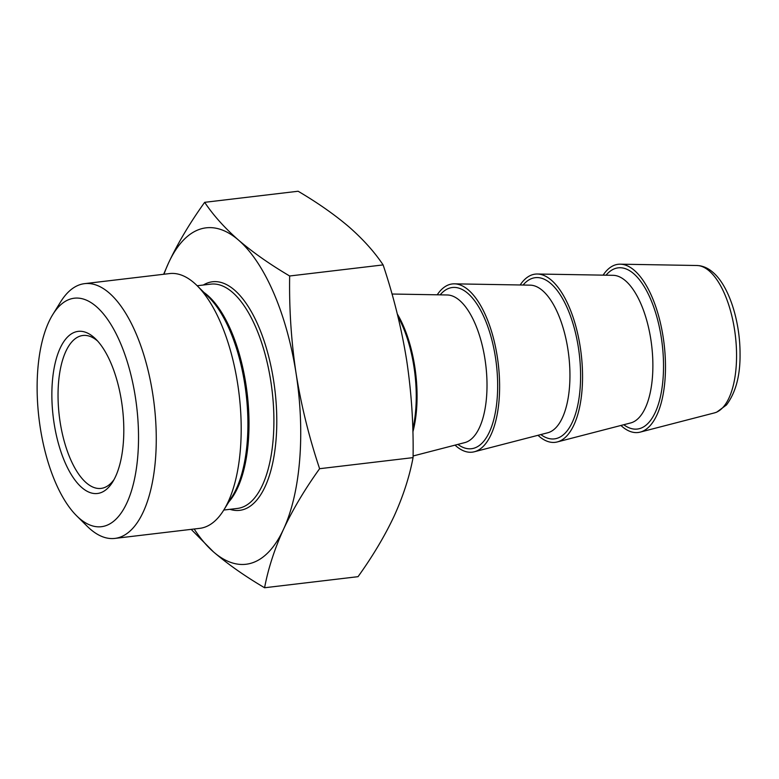 <?xml version="1.0" encoding="UTF-8"?>
<svg xmlns="http://www.w3.org/2000/svg" width="779" height="779" viewBox="0 0 779 779"><rect width="100%" height="100%" fill="white"/><g stroke="black" fill="none" stroke-linecap="round" stroke-linejoin="round"><path stroke-width="1.17" d="M81.795 487.547A81.62 34.909 83.2 0 1 52.368 381.7A81.62 34.909 83.2 0 1 93.879 337.336A81.62 34.909 83.2 0 1 95.778 339.089A81.62 34.909 83.2 0 1 122.498 408.332A81.62 34.909 83.2 0 1 112.702 481.899A81.62 34.909 83.2 0 1 81.795 487.547M97.638 341.056A76.994 32.932 -96.8 0 0 82.915 335.486A76.994 32.932 -96.8 0 0 58.084 399.072A76.994 32.932 -96.8 0 0 86.274 482.805A76.994 32.932 -96.8 0 0 101.046 488.404A76.994 32.932 -96.8 0 0 114.055 479.552M96.353 306.585A115.029 49.204 83.2 0 1 137.815 455.764A115.029 49.204 83.2 0 1 79.312 518.298A115.029 49.204 83.2 0 1 76.644 515.815A115.029 49.204 83.2 0 1 38.969 418.226A115.029 49.204 83.2 0 1 52.787 314.541A115.029 49.204 83.2 0 1 96.353 306.585M52.787 314.541L60.635 301.863A128.272 54.871 83.2 0 1 84.619 283.644A128.272 54.871 83.2 0 1 109.216 292.982A128.272 54.871 83.2 0 1 156.19 432.472A128.272 54.871 83.2 0 1 114.815 538.416A128.272 54.871 83.2 0 1 90.228 529.077A128.272 54.871 83.2 0 1 87.238 526.302L76.644 515.815M84.619 283.644L169.549 273.575A128.272 54.871 83.2 0 1 194.146 282.913A128.272 54.871 83.2 0 1 197.126 285.689A128.272 54.871 83.2 0 1 239.134 394.505A128.272 54.871 83.2 0 1 223.729 510.128A128.272 54.871 83.2 0 1 199.745 528.347L114.815 538.416M437.223 294.803A84.697 36.224 83.2 0 1 454.42 283.838A84.697 36.224 83.2 0 1 468.549 290.109A84.697 36.224 83.2 0 1 499.495 379.792A84.697 36.224 83.2 0 1 474.323 451.771A84.697 36.224 83.2 0 1 456.007 445.997A84.697 36.224 83.2 0 1 455.043 445.13M520.168 284.978A84.697 36.224 83.2 0 1 537.354 274.013A84.697 36.224 83.2 0 1 551.493 280.284A84.697 36.224 83.2 0 1 582.429 369.967A84.697 36.224 83.2 0 1 557.258 441.946A84.697 36.224 83.2 0 1 538.951 436.162A84.697 36.224 83.2 0 1 537.977 435.295M603.102 275.143A84.697 36.224 83.2 0 1 620.288 264.178A84.697 36.224 83.2 0 1 634.427 270.449A84.697 36.224 83.2 0 1 665.363 360.132A84.697 36.224 83.2 0 1 640.202 432.111A84.697 36.224 83.2 0 1 621.885 426.337A84.697 36.224 83.2 0 1 620.921 425.47M264.578 587.755C244.898 576.148 227.877 564.21 213.524 551.931A169.394 72.457 -96.8 0 0 283.527 529.243C274.52 549.068 268.2 568.573 264.578 587.755L358.038 576.674C372.752 556.177 384.777 536.001 394.116 516.136C403.123 496.311 409.442 476.816 413.065 457.624L319.604 468.705C304.891 489.202 292.865 509.378 283.527 529.243A169.394 72.457 -96.8 0 0 296.069 373.365A169.394 72.457 -96.8 0 0 238.608 240.175A169.394 72.457 -96.8 0 0 168.595 262.864A169.394 72.457 -96.8 0 0 163.97 274.237M194.175 529.009A169.394 72.457 -96.8 0 0 213.524 551.931L191.176 529.36M163.639 274.276L168.595 262.864C177.933 242.999 189.959 222.823 204.673 202.326L298.133 191.245C317.822 202.861 334.843 214.8 349.187 227.069C363.199 239.387 374.514 251.997 383.112 264.909C393.648 296.38 401.497 328.154 406.657 360.258C411.478 392.392 413.62 424.847 413.065 457.624M204.673 202.326C213.29 215.247 224.595 227.867 238.608 240.175C252.961 252.454 269.982 264.393 289.661 275.99L383.112 264.909M289.661 275.99C289.106 308.766 291.249 341.221 296.069 373.365C301.23 405.46 309.078 437.243 319.604 468.705M606.033 275.191A81.162 34.714 83.2 0 1 633.775 273.75A81.162 34.714 83.2 0 1 663.182 376.89A81.162 34.714 83.2 0 1 623.755 424.73M523.099 285.026A81.162 34.714 83.2 0 1 550.841 283.585A81.162 34.714 83.2 0 1 580.248 386.715A81.162 34.714 83.2 0 1 540.821 434.565M440.154 294.861A81.162 34.714 83.2 0 1 467.897 293.41A81.162 34.714 83.2 0 1 497.314 396.55A81.162 34.714 83.2 0 1 457.886 444.4M204.02 292.514A112.936 48.308 83.2 0 1 207.584 295.309A112.936 48.308 83.2 0 1 247.634 397.592A112.936 48.308 83.2 0 1 228.841 501.88M203.348 285.017A115.097 49.233 83.2 0 1 234.586 290.139A115.097 49.233 83.2 0 1 276.74 426.123A115.097 49.233 83.2 0 1 229.941 509.32M223.777 510.05L237.42 508.434A112.936 48.308 -96.8 0 0 273.838 415.158A112.936 48.308 -96.8 0 0 232.493 292.349A112.936 48.308 -96.8 0 0 210.836 284.131L197.194 285.747M696.893 265.503L699.357 265.697C704.216 266.437 708.744 268.648 712.931 272.319C729.008 285.864 740.089 321.143 740.05 353.666C740.332 375.39 735.804 392.489 726.447 404.983L716.719 412.159L714.362 412.919A74.346 31.803 -96.8 0 0 736.457 349.732A74.346 31.803 -96.8 0 0 709.299 271.004A74.346 31.803 -96.8 0 0 696.893 265.503L620.288 264.178M557.258 441.946L630.649 422.948A74.463 31.851 -96.8 0 0 652.773 359.674A74.463 31.851 -96.8 0 0 625.576 280.829A74.463 31.851 -96.8 0 0 613.151 275.318L537.354 274.013M474.323 451.771L547.715 432.783A74.463 31.851 -96.8 0 0 569.839 369.499A74.463 31.851 -96.8 0 0 542.642 290.664A74.463 31.851 -96.8 0 0 530.217 285.153L454.42 283.838M413.084 455.988L464.781 442.608A74.463 31.851 -96.8 0 0 486.904 379.334A74.463 31.851 -96.8 0 0 459.698 300.499A74.463 31.851 -96.8 0 0 447.282 294.978L392.022 294.024M397.309 313.986A84.638 36.204 83.2 0 1 412.889 431.897M412.812 429.054A84.697 36.224 -96.8 0 0 397.942 316.576M223.729 510.128L232.454 496.048A113.568 48.58 -96.8 0 0 246.086 393.677A113.568 48.58 -96.8 0 0 208.899 297.335L197.126 285.689M714.362 412.919L640.202 432.111"/></g></svg>
